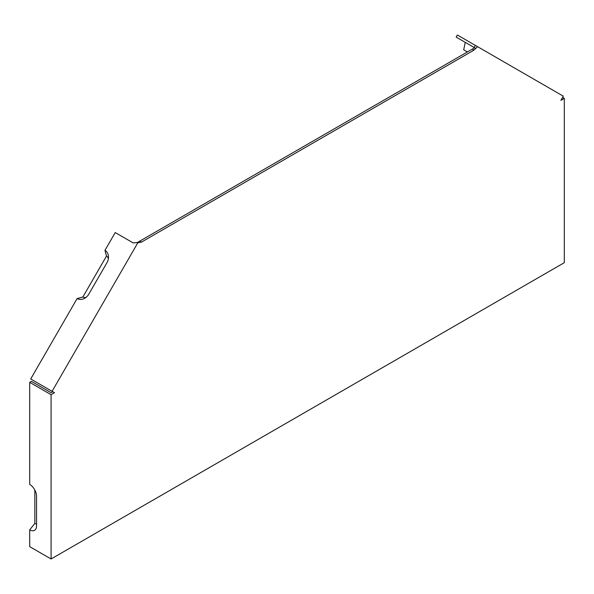 <?xml version="1.0" encoding="UTF-8"?>
<svg xmlns="http://www.w3.org/2000/svg" width="594" height="594" viewBox="0 0 594 594"><rect width="100%" height="100%" fill="white"/><g stroke="black" fill="none" stroke-linecap="round" stroke-linejoin="round"><path stroke-width="0.89" d="M54.507 392.716L52.792 391.721L51.084 392.716L31.408 381.355L29.7 382.343L51.084 394.691L54.507 392.716L30.702 378.972L77.131 298.552A9.675 7.9 120 0 0 84.764 298.233A9.675 7.9 120 0 0 88.81 294.119L106.957 262.697A9.675 7.9 -60 0 0 108.494 257.128A9.675 7.9 -60 0 0 104.952 250.364L115.236 232.551L133.197 242.924L137.325 242.515L139.746 241.119L141.461 242.107L137.83 242.805L52.086 391.312M29.7 382.343L29.7 484.414A9.675 5.584 60 0 1 36.546 496.265L36.546 525.898A9.675 5.584 60 0 1 36.093 528.452A9.675 5.584 60 0 1 29.7 529.848L29.7 546.636L51.084 558.984L51.084 394.691M562.592 97.394L564.3 98.381L564.3 262.682L51.084 558.984M475.846 48.47L465.243 42.352L463.706 49.844L467.374 51.96M477.554 46.666L473.923 50.156L472.215 49.168L474.636 47.772L456.17 37.11L457.38 35.016L563.298 96.169L560.877 100.364L564.3 98.381M104.952 250.364L106.489 256.088A5.487 4.477 120 0 1 108.368 258.746M106.489 256.088L82.856 297.015L77.131 298.552M86.1 297.312A5.487 4.477 120 0 1 82.856 297.015M136.568 242.679L137.83 242.805M473.923 50.156L141.461 242.107M474.131 47.483L475.341 45.389M472.215 49.168L139.746 241.119M34.831 490.05L34.831 523.463A5.487 3.17 -120 0 0 36.546 523.99M34.831 523.463L29.7 529.848"/></g></svg>
